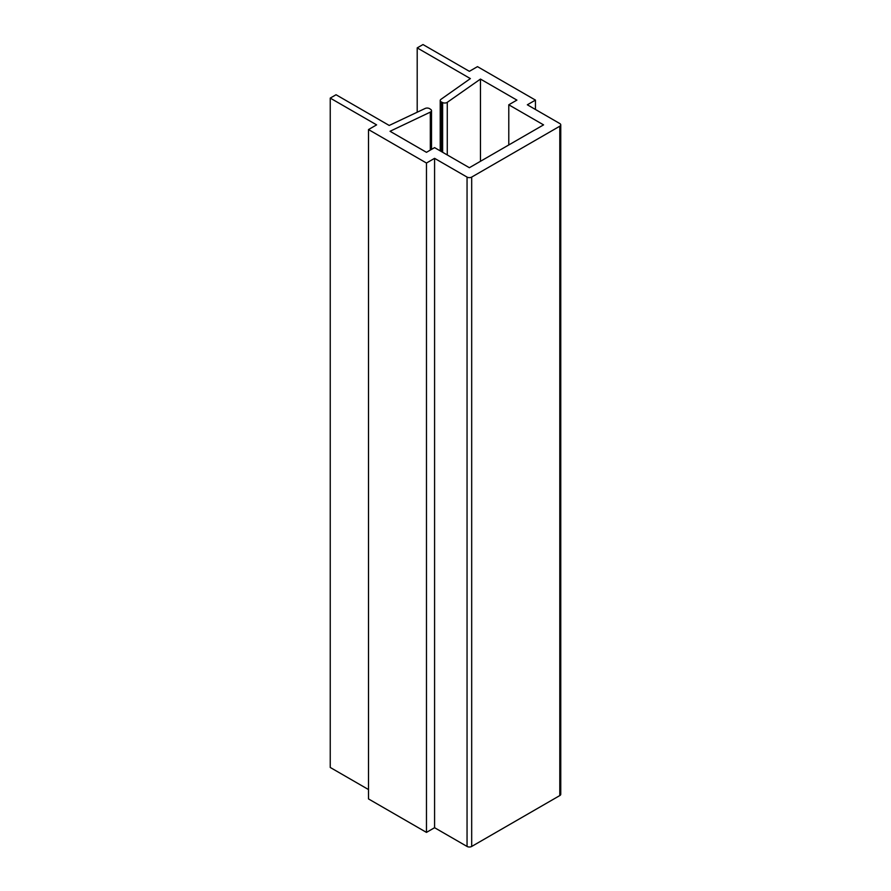 <?xml version="1.0" encoding="UTF-8"?>
<svg xmlns="http://www.w3.org/2000/svg" width="891" height="891" viewBox="0 0 891 891"><rect width="100%" height="100%" fill="white"/><g stroke="black" fill="none" stroke-linecap="round" stroke-linejoin="round"><path stroke-width="1.34" d="M527.338 104.793L535.446 100.104L477.487 66.636L469.368 71.325L422.991 44.55L417.2 47.891L470.37 78.597L440.967 99.324A3.274 1.893 0 0 0 440.221 100.516A3.274 1.893 0 0 0 441.39 101.975L442.638 102.576A3.274 1.893 0 0 0 447.271 102.331L480.472 79.076L516.903 100.104L508.783 104.793L543.566 124.874L469.368 167.708L434.585 147.628L426.466 152.316L390.035 131.278L430.32 112.121A3.274 1.893 0 0 0 431.511 110.662A3.274 1.893 0 0 0 430.743 109.437L429.696 108.724A3.274 1.893 0 0 0 425.107 108.479L389.211 125.453L336.041 94.747L330.238 98.099L376.615 124.874L368.506 129.563L426.466 163.031L434.585 158.342L467.051 177.086A3.274 1.893 0 0 0 471.684 177.086L559.793 126.21A3.274 1.893 0 0 0 560.762 124.874A3.274 1.893 0 0 0 559.793 123.537L527.338 104.793M535.446 109.482L535.446 100.104M417.2 112.221L417.2 47.891M480.472 161.304L480.472 79.076M508.783 144.955L508.783 104.793M368.506 789.56L330.238 767.463L330.238 98.099M426.466 163.031L426.466 832.394L368.506 798.926L368.506 129.563M426.466 832.394L434.585 827.706L434.585 158.342M434.585 827.706L467.051 846.45A3.274 1.893 0 0 0 471.684 846.45L559.793 795.574A3.274 1.893 0 0 0 560.762 794.237L560.762 124.874M441.39 151.559L441.39 101.975M442.638 152.283L442.638 102.576M447.271 154.956L447.271 102.331M430.32 150.1L430.32 112.121M467.051 846.45L467.051 177.086M471.684 846.45L471.684 177.086M559.793 795.574L559.793 126.21M440.221 150.891L440.221 100.516M431.511 149.41L431.511 110.662"/></g></svg>
